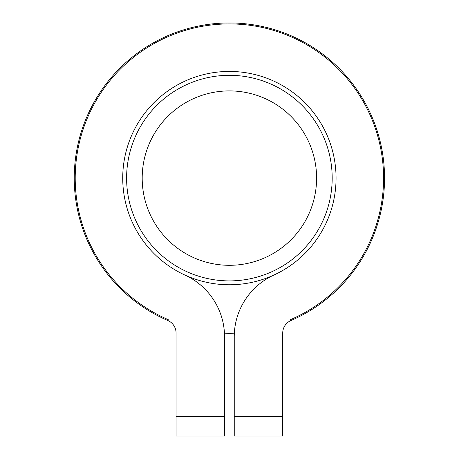 <?xml version="1.0" encoding="UTF-8"?>
<svg xmlns="http://www.w3.org/2000/svg" width="459" height="459" viewBox="0 0 459 459"><rect width="100%" height="100%" fill="white"/><g stroke="black" fill="none" stroke-linecap="round" stroke-linejoin="round"><path stroke-width="0.69" d="M332.184 178.103A102.793 102.793 0 0 0 229.397 75.316A102.793 102.793 0 0 0 126.604 178.103A102.793 102.793 0 0 0 229.397 280.897A102.793 102.793 0 0 0 332.184 178.103M316.595 178.103A87.199 87.199 0 0 1 185.797 253.62A87.199 87.199 0 0 1 185.797 102.587A87.199 87.199 0 0 1 316.595 178.103M336.063 178.103A106.672 106.672 0 0 1 176.061 270.483A106.672 106.672 0 0 1 176.061 85.724A106.672 106.672 0 0 1 336.063 178.103M234.337 333.182A155.153 155.153 0 0 1 224.451 333.182M168.252 319.648A154.184 154.184 0 0 1 107.544 83.63A154.184 154.184 0 0 1 351.244 83.63A154.184 154.184 0 0 1 290.536 319.648M256.822 25.394L255.405 25.147M239.489 23.277L237.624 23.168L239.489 23.277M240.298 23.334L241.847 23.449M246.276 23.874L249.277 24.229L246.276 23.874M260.896 26.18L259.048 25.807L260.896 26.18M235.398 23.065L230.326 22.95L235.398 23.065M224.577 23.025L229.035 22.95M232.065 22.973C217.428 23.162 217.428 23.162 232.065 22.973M222.064 23.122C207.416 24.258 207.416 24.258 222.064 23.122M214.692 23.644L219.872 23.243M220.877 23.185L225.398 23.002M176.061 416.657L176.061 333.004A13.575 13.575 0 0 0 167.868 320.537A155.153 155.153 0 0 1 106.781 83.033A155.153 155.153 0 0 1 352.013 83.033A155.153 155.153 0 0 1 290.92 320.537A13.575 13.575 0 0 0 282.733 333.004L282.733 416.657L234.245 416.657L234.245 336.78A67.88 67.88 0 0 1 273.839 275.073A106.672 106.672 0 0 0 313.21 112.128A106.672 106.672 0 0 0 145.578 112.128A106.672 106.672 0 0 0 184.948 275.073A67.88 67.88 0 0 1 224.549 336.78L224.549 416.657L176.061 416.657L176.061 436.05L224.549 436.05L176.061 436.05L224.549 436.05L224.549 416.657M234.245 336.78L234.245 436.05L282.733 436.05L234.245 436.05L282.733 436.05L282.733 416.657M290.92 320.537A13.575 13.575 0 0 0 282.733 333.004"/></g></svg>
